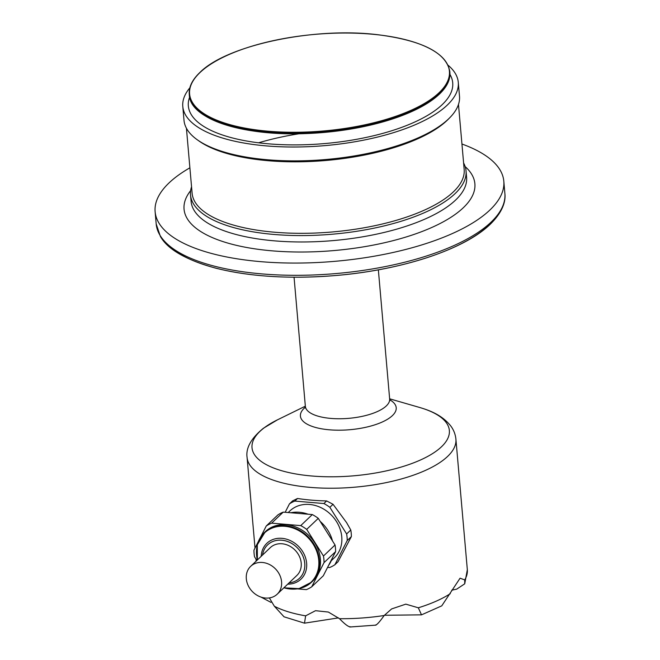 <?xml version="1.0" encoding="UTF-8"?>
<svg xmlns="http://www.w3.org/2000/svg" width="660" height="660" viewBox="0 0 660 660"><rect width="100%" height="100%" fill="white"/><g stroke="black" fill="none" stroke-linecap="round" stroke-linejoin="round"><path stroke-width="0.99" d="M338.506 617.884L304.499 623.164L284.039 616.811L274.362 606.235L269.354 597.927M350.369 626.761C348.67 627.091 345.04 624.401 339.487 618.692L328.358 612.051L315.529 610.69L305.629 615.838L304.499 623.164M384.4 615.26L421.501 614.856L418.333 607.794L405.809 604.147L391.611 608.933L384.186 615.508C379.591 621.943 376.736 625.094 375.623 624.954M451.704 590.205L456.728 589.124L464.722 583.819L464.722 579.926L460.078 578.193L441.755 605.855L421.501 614.856M327.566 567.394L329.505 567.559A38.082 32.043 -133.6 0 0 334.884 564.737L338.06 561.709L351.359 536.605A38.082 32.043 -133.6 0 0 350.782 529.996L346.591 522.629L333.036 504.289L326.634 500.932A104.816 38.981 -5 0 1 297.545 498.481L292.611 500.882L289.435 503.902L285.17 512.284M266.269 525.979A38.082 32.043 46.4 0 1 271.648 523.149L283.231 512.119A38.082 32.043 46.4 0 0 277.852 514.94L266.269 525.979L260.51 537.281M258.365 541.497L253.951 550.159A38.082 32.043 46.4 0 0 254.529 556.76L256.847 560.447M297.545 498.481L294.822 501.08A38.082 32.043 -133.6 0 0 289.435 503.902M326.634 500.932L323.903 503.539L294.822 501.08M265.493 598.042A19.231 16.186 -133.6 0 0 277.208 594.182A19.231 16.186 -133.6 0 0 275.657 569.093A19.231 16.186 -133.6 0 0 250.676 566.33A19.231 16.186 -133.6 0 0 248.143 585.461A19.231 16.186 -133.6 0 0 265.493 598.042M250.676 566.33L270.311 547.627A19.231 16.186 46.4 0 1 295.292 550.39A19.231 16.186 46.4 0 1 296.843 575.479L277.208 594.182M461.942 144.012A175.007 65.084 175 0 1 503.811 181.219A175.007 65.084 175 0 1 335.14 261.302A175.007 65.084 175 0 1 155.125 211.72A175.007 65.084 175 0 1 169.026 182.927A175.007 65.084 175 0 1 189.89 167.813M463.601 162.97A138.278 51.422 175 0 1 466.034 170.899A138.278 51.422 175 0 1 332.764 234.176A138.278 51.422 175 0 1 190.534 195.005A138.278 51.422 175 0 1 191.548 186.772M258.604 142.799A136.546 50.779 175 0 1 299.277 133.741M458.477 104.437L464.17 169.455A136.546 50.779 175 0 1 332.566 231.94A136.546 50.779 175 0 1 192.118 193.256L186.425 128.238M448.115 65.266A138.278 51.422 175 0 1 458.279 82.335L459.5 96.203A138.278 51.422 175 0 1 449.757 117.736L448.297 119.221A136.546 50.779 175 0 1 326.312 160.446A136.546 50.779 175 0 1 199.031 141.025L197.332 139.821A138.278 51.422 175 0 1 184 120.31L182.787 106.442A138.278 51.422 175 0 1 189.832 87.862M449.757 117.736A138.278 51.422 175 0 1 326.23 159.481A138.278 51.422 175 0 1 197.332 139.821M458.279 82.335A138.278 51.422 175 0 1 325.017 145.612A138.278 51.422 175 0 1 182.787 106.442M289.072 582.879A23.075 19.42 -133.6 0 0 299.491 578.259A23.075 19.42 -133.6 0 0 302.536 555.299A23.075 19.42 -133.6 0 0 281.704 540.21A23.075 19.42 -133.6 0 0 267.655 544.838A23.075 19.42 -133.6 0 0 262.54 555.035M283.231 512.119L312.32 514.569L300.737 525.607A38.082 32.043 46.4 0 1 306.694 529.386L318.277 518.356L335.041 544.987L323.458 556.025A38.082 32.043 46.4 0 1 324.035 562.625L335.618 551.595L323.301 575.776L311.718 586.806A38.082 32.043 46.4 0 1 306.339 589.628L297.553 588.893M335.041 544.987A38.082 32.043 46.4 0 1 335.618 551.595M312.32 514.569A38.082 32.043 46.4 0 1 318.277 518.356M290.804 512.754A34.229 28.809 46.4 0 1 308.03 514.206M320.24 521.466A34.229 28.809 46.4 0 1 332.475 540.903M332.186 558.335A34.229 28.809 46.4 0 1 328.573 565.422M311.718 586.806L324.035 562.625M323.458 556.025L306.694 529.386M300.737 525.607L271.648 523.149M283.907 587.796A33.907 28.537 -133.6 0 0 318.747 560.29A33.907 28.537 -133.6 0 0 282.497 526.202A33.907 28.537 -133.6 0 0 257.375 559.952L257.276 544.838L265.378 531.605A34.229 28.809 46.4 0 1 309.853 536.522A34.229 28.809 46.4 0 1 312.601 581.179L311.586 582.153A34.229 28.809 -133.6 0 0 319.358 560.01A34.229 28.809 -133.6 0 0 297.817 529.328A34.229 28.809 -133.6 0 0 264.363 532.579A34.229 28.809 -133.6 0 0 256.484 550.786M267.655 544.838L267.679 544.822A23.075 19.42 46.4 0 1 267.679 544.822A23.075 19.42 46.4 0 1 297.66 548.138A23.075 19.42 46.4 0 1 299.516 578.242A23.075 19.42 46.4 0 1 299.5 578.251L299.491 578.259M351.359 536.605L347.209 540.557A38.082 32.043 -133.6 0 0 346.632 533.948L329.86 507.317A38.082 32.043 -133.6 0 0 323.903 503.539M334.884 564.737L347.209 540.557M333.036 504.289L329.86 507.317M350.782 529.996L346.632 533.948M331.279 560.703L334.43 557.7A32.291 27.175 -133.6 0 0 338.687 525.574A32.291 27.175 -133.6 0 0 309.548 504.463A32.291 27.175 -133.6 0 0 289.888 510.939L288.214 512.539M270.971 602.382L261.005 597.094M199.972 72.559A130.391 48.485 175 0 1 423.448 45.614A130.391 48.485 175 0 1 335.107 129.773A130.391 48.485 175 0 1 199.972 72.559M305.786 133.576C242.946 136.232 190.204 119.081 189.329 95.172A130.779 48.634 -5 0 0 295.581 133.543A130.779 48.634 -5 0 0 439.494 93.893A130.779 48.634 -5 0 0 449.881 72.377C450.45 79.654 446.96 86.914 439.403 94.141C419.9 111.441 387.387 123.535 341.863 130.416A130.531 48.543 175 0 1 305.786 133.576A130.531 48.543 175 0 1 195.442 107.976M439.304 94.207A130.531 48.543 175 0 1 341.863 130.416L359.84 127.396M255.016 548.064L247.087 457.479A104.816 38.981 -5 0 0 310.505 487.402A104.816 38.981 -5 0 0 455.911 439.213L467.329 569.687L464.755 583.729M274.362 606.235A104.816 38.981 -5 0 0 305.629 615.838M339.487 618.692A104.816 38.981 -5 0 0 384.186 615.508M418.333 607.794A104.816 38.981 -5 0 0 450.277 593.687M464.722 579.926A104.816 38.981 -5 0 0 467.329 569.687M389.812 399.803A48.081 17.878 175 0 1 349.874 429.709A48.081 17.878 175 0 1 305.341 407.195M389.639 398.805L419.512 407.435A99.041 36.828 175 0 1 432.869 453.395A99.041 36.828 175 0 1 311.949 476.008A99.041 36.828 175 0 1 277.414 419.859L305.341 406.18M449.947 74.423A132.701 49.351 175 0 1 324.835 143.55A132.701 49.351 175 0 1 189.618 97.193M449.815 71.61A130.779 48.634 175 0 1 323.779 131.456A130.779 48.634 175 0 1 189.263 94.405C188.694 87.12 192.184 79.868 199.732 72.633C226.611 45.053 315.397 26.458 379.393 34.931C422.928 40.763 446.399 52.99 449.815 71.61L449.881 72.377M490.974 222.247A175.007 65.084 -5 0 0 504.875 193.454C505.725 200.211 503.704 211.051 490.273 224.235C464.615 249.274 403.012 269.659 337.673 275.352C291.563 279.287 250.982 276.903 215.919 268.207C186.252 260.048 167.747 249.472 160.413 236.478L156.189 223.954A175.007 65.084 -5 0 0 298.386 275.302A175.007 65.084 -5 0 0 490.974 222.247M489.357 224.763A172.986 64.325 175 0 1 321.601 276.515A172.986 64.325 175 0 1 165.899 242.674M378.353 269.833L389.656 398.97A42.306 15.733 175 0 1 348.876 418.333A42.306 15.733 175 0 1 305.357 406.346L294.055 277.208M465.16 166.6A145.967 54.285 175 0 1 334.199 250.544A145.967 54.285 175 0 1 190.649 190.616M466.034 170.899L466.595 177.301A138.278 51.422 175 0 1 333.325 240.578A138.278 51.422 175 0 1 191.095 201.407L190.534 195.005M293.015 589.132A34.229 28.809 -133.6 0 0 311.586 582.153L298.988 588.637L283.866 587.837M287.727 584.158A24.742 20.815 -133.6 0 0 306.62 563.112A24.742 20.815 -133.6 0 0 283.437 538.502A24.742 20.815 -133.6 0 0 261.195 556.306M256.154 561.115L255.973 559.061M189.329 95.172L189.263 94.405M504.875 193.454L503.811 181.219M156.189 223.954L155.125 211.72M419.512 407.435C429.281 410.322 441.878 414.793 450.813 426.038C453.717 429.949 455.416 434.338 455.911 439.213M247.087 457.479C245.685 448.016 251.13 438.273 263.414 428.257L277.414 419.859M389.656 398.97L390.142 400.513M305.357 406.346L305.135 407.954M349.792 627L376.027 625.127"/></g></svg>

